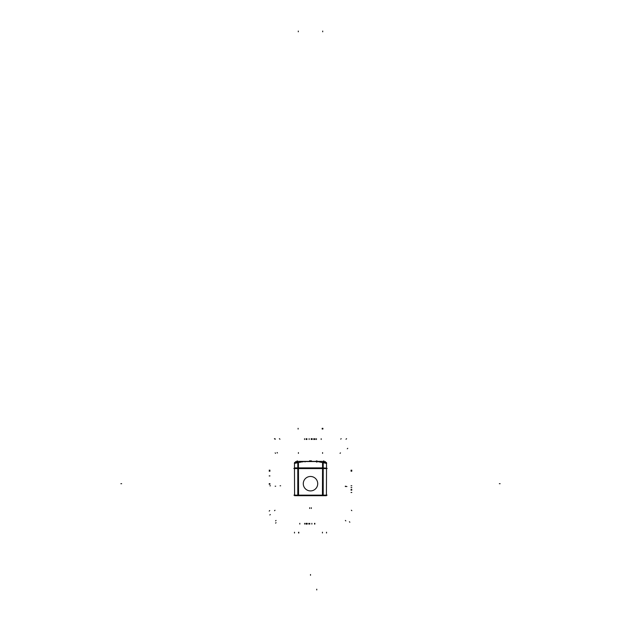 <?xml version="1.0" encoding="UTF-8"?>
<svg xmlns="http://www.w3.org/2000/svg" width="621" height="621" viewBox="0 0 621 621"><rect width="100%" height="100%" fill="white"/><g stroke="black" fill="none" stroke-linecap="round" stroke-linejoin="round"><path stroke-width="0.93" d="M293.95 495.147L327.05 495.147M322.524 495.682L326.413 495.698L326.413 495.147M326.53 468.164L322.555 467.877L322.439 495.682M297.801 495.682L297.801 467.892L323.199 467.892L323.199 495.682L297.801 495.682M294.587 495.682L294.47 468.164M294.587 495.147L294.587 495.698L298.476 495.682M294.47 467.892L298.445 467.877L298.561 495.682M293.826 468.428L327.174 468.428L293.826 468.428M326.53 467.892L326.413 495.682M326.499 476.486L326.436 490.916M294.564 490.916L294.501 476.486M310.95 476.486A7.219 7.219 0 0 0 303.281 483.697A7.219 7.219 0 0 0 310.95 490.9M310.05 490.9A7.219 7.219 0 0 0 317.719 483.697A7.219 7.219 0 0 0 310.05 476.486M317.688 461.597L326.662 463.421M303.638 461.558L317.362 461.558M323.199 461.403L323.199 468.576L297.801 468.576L297.801 461.403L323.199 461.403M294.331 463.421L303.692 461.519M294.517 463.235L294.47 468.583L297.801 468.576M294.501 464.989L294.517 462.692M297.801 462.466L294.525 462.466L294.517 463.39M298.437 462.466L298.437 467.892M310.655 461.403L304.996 461.403L304.996 461.939M305.237 461.403L302.869 461.403L302.869 461.939M302.986 461.667A3.819 3.819 0 0 1 304.049 461.558M295.619 462.466L295.612 461.613L297.801 461.613M318.014 461.667A3.819 3.819 0 0 0 316.951 461.558M317.564 461.403L315.957 461.403M319.047 461.403L315.328 461.403M315.67 461.403L310.345 461.403M317.067 462.055L317.067 461.139M318.674 461.473L316.865 461.403M316.912 461.287L318.526 461.426M317.432 461.24L317.013 461.24M316.454 462.055L316.508 461.24M316.687 461.24L314.847 461.473M314.994 461.426L316.609 461.287M316.431 461.24L315.779 461.24M322.563 462.466L322.563 467.892M323.199 462.466L326.475 462.466L326.483 463.39M323.199 468.576L326.53 468.583L326.483 463.235M326.499 464.989L326.483 462.692M325.381 462.466L325.218 461.613M323.199 461.613L325.388 461.613L325.388 462.466L325.381 461.613M298.398 495.147L298.29 462.622M322.71 462.622L322.602 495.147M322.183 428.296L322.183 429.064M322.439 532.958L322.439 532.197M322.594 495.682L322.718 467.877L322.594 495.682M298.111 428.319L298.119 429.08M298.282 467.877L298.406 495.682L298.282 467.877M326.514 532.997L326.514 532.236M322.889 428.296L322.881 429.064M500.115 483.697L499.354 483.697L500.115 483.697M298.561 532.997L298.561 532.236M294.486 532.997L294.486 532.236M298.817 532.997L298.817 532.236M120.885 483.697L121.646 483.697L120.885 483.697M311.315 508.483L311.315 507.714M309.685 508.483L309.685 507.714M298.422 452.6L298.414 453.361M297.18 461.558L297.18 460.79M298.29 31.05L298.29 31.811M310.5 461.403L310.5 460.79M316.757 461.403L316.757 460.79L316.757 461.403M316.757 589.95L316.757 589.189M322.71 31.05L322.71 31.811M322.578 452.6L322.586 453.361M323.82 461.558L323.82 460.79M310.5 575.271L310.5 574.51L310.5 575.271M309.887 461.403L309.887 460.79L309.887 461.403M311.416 461.403L311.416 460.79L311.416 461.403M309.584 461.403L309.584 460.79L309.584 461.403M351.804 487.664L351.044 487.664M321.189 438.721L321.189 439.482M316.376 438.721L316.376 439.482M269.196 471.098L269.956 471.098M351.804 492.476L351.044 492.476M299.811 524.085L299.811 523.324M269.196 475.911L269.956 475.911M304.624 524.085L304.624 523.324M275.142 452.88L275.584 453.322M275.142 486.212L275.685 486.212M305.943 524.085L305.943 523.324M306.238 438.721L306.238 439.482M306.914 524.085L306.914 523.324M269.196 484.264L269.956 484.264L269.196 484.264M314.086 438.721L314.086 439.482L314.086 438.721M345.827 486.515L345.292 486.515M277.051 452.538L277.494 452.981M351.804 490.116L351.044 490.116L351.804 490.116M275.6 520.879L276.042 520.445M351.804 489.534L351.044 489.534M347.729 448.331L347.294 448.773M345.819 520.879L345.377 520.445M275.608 523.123L276.05 522.688M269.196 483.681L269.956 483.681M349.848 522.207L349.413 521.764M311.199 438.682L311.199 439.443M351.804 485.793L351.044 485.793M309.801 524.108L309.801 523.348M340.479 452.88L340.036 453.322M306.145 438.721L306.145 439.482M346.929 486.515L346.386 486.515M309.126 438.682L309.126 439.443L309.126 438.682M269.902 485.793L270.445 485.793M280.094 485.793L280.63 485.793M311.874 524.108L311.874 523.348M314.855 524.085L314.855 523.324M345.858 486.212L345.315 486.212M314.762 524.085L314.762 523.324M315.057 438.721L315.057 439.482M269.196 470.182L269.956 470.182L269.196 470.182M316.454 438.721L316.454 439.482L316.454 438.721M304.546 438.721L304.546 439.482L304.546 438.721M274.443 438.682L274.886 439.125M306.914 438.721L306.914 439.482M307.216 524.085L307.216 523.324M313.784 438.721L313.784 439.482M314.544 524.108L314.544 523.348M312.177 438.682L312.177 439.443M311.874 438.682L311.874 439.443M308.823 524.108L308.823 523.348M306.456 524.108L306.456 523.348M269.196 471.199L269.956 471.199L269.196 471.199M341.17 438.682L340.735 439.125M351.804 510.664L351.362 510.221M351.804 470.485L351.044 470.485M269.196 511.091L269.731 510.555M279.396 438.682L279.939 439.226M274.544 510.695L274.987 510.252M346.557 438.682L346.013 439.226M269.848 514.972L270.282 514.53M351.804 470.182L351.044 470.182M351.804 471.199L351.044 471.199M274.901 438.721L275.344 439.163M295.612 462.466L295.612 461.613L295.612 462.466"/></g></svg>
